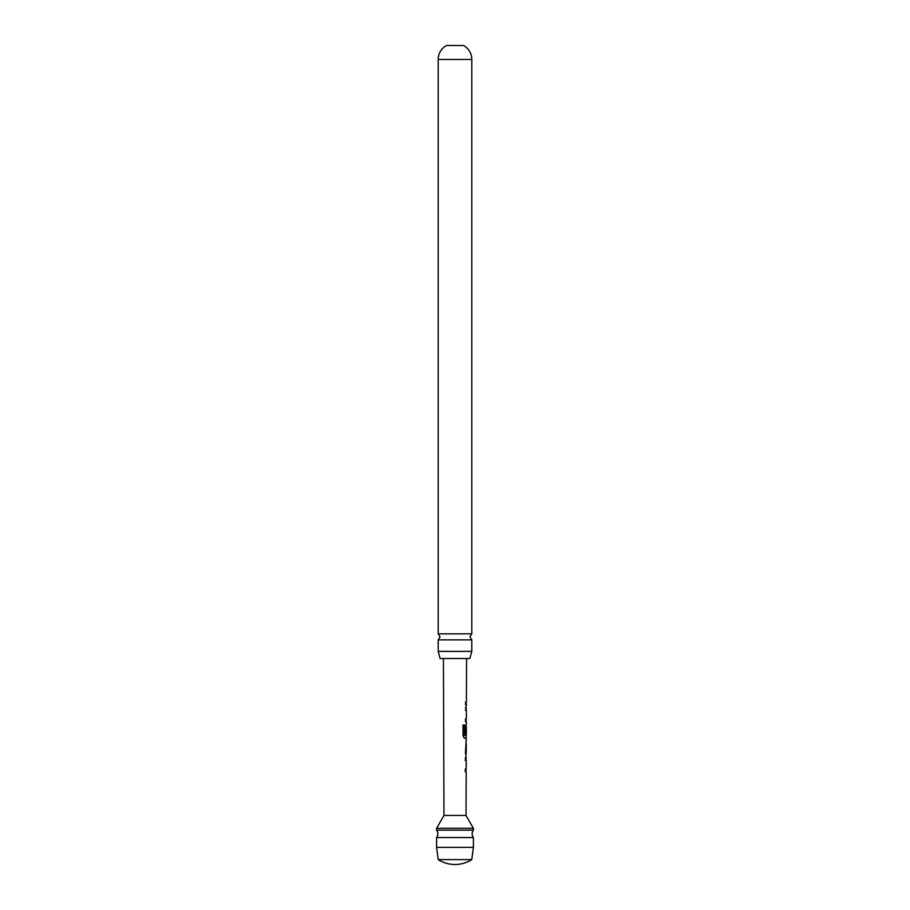 <?xml version="1.0" encoding="UTF-8"?>
<svg xmlns="http://www.w3.org/2000/svg" width="910" height="910" viewBox="0 0 910 910"><rect width="100%" height="100%" fill="white"/><g stroke="black" fill="none" stroke-linecap="round" stroke-linejoin="round"><path stroke-width="1.36" d="M473.393 837.53A6.131 6.131 0 0 1 473.393 830.17L436.607 830.17A6.131 6.131 0 0 1 436.607 837.53L473.393 837.53L473.393 847.335L436.607 847.335L436.607 837.53M471.801 639.855L438.199 639.855L440.065 636.852L438.199 633.849L438.199 59.446A15.936 15.936 0 0 1 446.423 45.5L463.577 45.5A15.936 15.936 0 0 1 471.801 59.446L471.801 633.849L469.935 636.852L471.801 639.855L471.801 651.378L469.901 658.521L440.099 658.521L438.199 651.378L471.801 651.378M465.158 769.166L465.943 769.178L465.931 771.748L465.147 771.748M465.203 757.928L465.988 757.928L465.977 760.51L465.192 760.498M465.988 754.879L466.273 743.766L466.25 752.433L465.454 752.445M466.273 743.766L466.147 752.433M466.034 743.766L466.034 741.332M462.906 725.042L464.453 725.054L464.407 735.246L466.057 735.416L466.045 738.272L464.316 738.272M466.091 726.749L466.091 724.599M436.607 830.17L436.607 828.305L443.966 815.462L466.034 815.462L466.182 771.748L465.374 771.748L465.385 769.166L466.193 769.178L466.216 760.51L465.42 760.498L465.431 757.928L466.227 757.928L465.454 752.604L466.295 738.283L464.521 738.272L463.031 735.86L463.076 725.042L464.669 725.054L464.703 735.416L466.307 735.416L466.329 726.76L465.954 734.245M465.351 718.968L466.113 718.968L466.102 721.539L465.34 721.539M465.397 707.718L466.147 707.73L466.147 710.301L465.385 710.301M465.408 702.224L466.17 702.236L466.159 704.806L465.408 704.806M438.222 859.597A31.145 31.145 0 0 0 471.778 859.597L438.222 859.597L436.607 847.335M471.778 859.597L473.393 847.335M473.393 830.17L473.393 828.305L466.034 815.462M443.966 815.462L443.432 658.521M466.409 702.236L465.624 702.236L466.409 702.236L466.568 658.521M466.341 724.462L466.352 721.539L465.567 721.539L465.579 718.968L466.364 718.968L466.386 710.301L465.613 710.301L466.409 704.806L465.636 704.806L465.647 702.224M463.076 725.042L464.453 725.054M466.238 726.749L466.193 734.245L465.522 734.245L466.204 724.462M466.193 734.245L465.431 734.245M438.199 633.849L471.801 633.849M438.199 651.378L438.199 639.855M436.607 828.305L473.393 828.305M438.199 59.446L471.801 59.446"/></g></svg>
